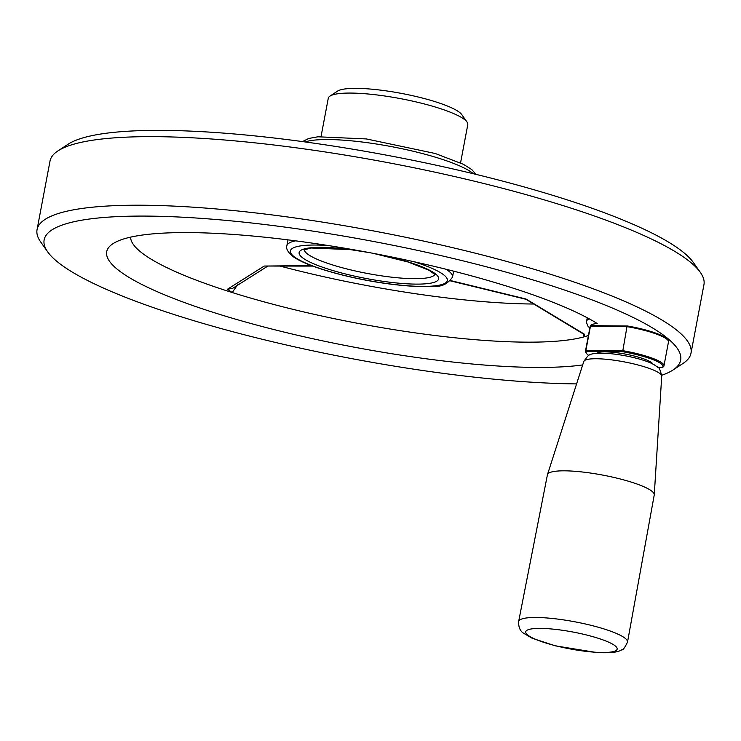 <?xml version="1.0" encoding="UTF-8"?>
<svg xmlns="http://www.w3.org/2000/svg" width="741" height="741" viewBox="0 0 741 741"><rect width="100%" height="100%" fill="white"/><g stroke="black" fill="none" stroke-linecap="round" stroke-linejoin="round"><path stroke-width="1.11" d="M627.507 642.104L654.238 494.979A54.352 9.994 -169.3 0 0 654.266 494.766A54.352 9.994 -169.3 0 0 652.061 491.357A54.352 9.994 -169.3 0 0 594.68 473.684A54.352 9.994 -169.3 0 0 547.479 474.592A54.352 9.994 -169.3 0 0 547.423 474.796L518.635 621.532A55.399 10.189 10.7 0 1 566.217 620.3A55.399 10.189 10.7 0 1 625.293 638.409A55.399 10.189 10.7 0 1 627.507 642.104C624.783 647.727 622.885 650.292 621.81 649.801C618.994 651.552 613.937 653.377 596.746 652.543L555.38 645.856L532.149 638.233L523.554 633.212C520.108 631.054 518.468 627.164 518.635 621.532M657.739 367.286L662.537 367.332A39.041 7.178 -169.3 0 0 622.644 351.706L626.988 326.624A39.931 7.345 10.7 0 1 668.049 340.425A39.931 7.345 10.7 0 1 668.484 341.907L663.955 365.906A39.931 7.345 -169.3 0 0 622.449 350.613L585.918 350.271A39.931 7.345 -169.3 0 0 585.473 351.077A39.931 7.345 -169.3 0 0 585.918 352.559L586.613 353.55A39.041 7.178 -169.3 0 0 588.826 355.504M662.537 367.332L663.51 366.702A39.931 7.345 -169.3 0 0 663.955 365.906M460.559 162.89L467.784 124.636A70.988 13.06 -169.3 0 0 467.006 122.006A70.988 13.06 -169.3 0 0 400.455 98.627A70.988 13.06 -169.3 0 0 329.958 96.108A70.988 13.06 -169.3 0 0 328.272 98.275L321.048 136.529M130.601 237.139A239.584 44.071 -169.3 0 0 232.239 292.538A239.584 44.071 -169.3 0 0 584.065 336.84A239.584 44.071 -169.3 0 0 588.428 335.46M590.16 326.661A39.931 7.345 10.7 0 1 597.209 323.493A260.221 47.869 -169.3 0 0 338.72 247.216A260.221 47.869 -169.3 0 0 112.891 243.743A260.221 47.869 -169.3 0 0 267.909 328.022A260.221 47.869 -169.3 0 0 582.676 364.933M583.658 334.154L584.065 336.84L584.445 334.228L526.027 299.021L450.787 280.617M237.546 284.859L232.239 292.538L227.404 289.268L264.222 266.047L311.442 265.602M622.644 351.706L586.576 351.354L585.918 350.271L590.447 326.272L591.429 325.651L627.507 325.994A39.041 7.178 10.7 0 1 667.345 339.434L668.049 340.425M576.591 383.903A323.882 59.576 10.7 0 1 57.085 261.554A323.882 59.576 10.7 0 1 47.702 251.894A323.882 59.576 10.7 0 1 373.464 241.464A323.882 59.576 10.7 0 1 672.967 370.037A323.882 59.576 10.7 0 1 661.741 375.261M304.264 249.68A66.551 12.245 -169.3 0 0 306.95 253.542A66.551 12.245 -169.3 0 0 376.391 275.05A66.551 12.245 -169.3 0 0 434.902 274.365M279.959 266.056A239.584 44.071 -169.3 0 0 534.696 304.023M584.232 334.311L584.399 334.895L583.704 334.182L584.445 334.228M312.767 266.093L264.222 266.047M227.404 289.268L232.618 288.369L267.825 266.084M47.702 251.894L40.699 242.001A332.755 61.216 10.7 0 1 37.05 229.654A332.755 61.216 10.7 0 1 322.678 222.143A332.755 61.216 10.7 0 1 677.7 330.94A332.755 61.216 10.7 0 1 690.992 353.216A332.755 61.216 10.7 0 1 683.091 363.386L672.967 370.037M690.992 353.216L703.95 284.655A332.755 61.216 -169.3 0 0 700.301 272.308L693.298 262.416A323.882 59.576 -169.3 0 0 683.915 252.755A323.882 59.576 -169.3 0 0 368.231 151.849A323.882 59.576 -169.3 0 0 68.033 144.273L57.909 150.923A332.755 61.216 -169.3 0 0 50.008 161.093L37.05 229.654M700.301 272.308A332.755 61.216 -169.3 0 0 690.658 262.379A332.755 61.216 -169.3 0 0 366.323 158.704A332.755 61.216 -169.3 0 0 57.909 150.923M467.006 122.006L461.754 114.586A64.337 11.837 -169.3 0 0 401.446 93.403A64.337 11.837 -169.3 0 0 337.553 91.115L329.958 96.108M585.473 351.077L590.012 327.077A39.931 7.345 10.7 0 1 590.447 326.272L626.988 326.624L627.507 325.994M586.576 351.354A39.041 7.178 -169.3 0 0 586.613 353.55M596.533 353.411A28.843 5.307 10.7 0 1 616.401 352.688A28.843 5.307 10.7 0 1 645.541 359.542A28.843 5.307 10.7 0 1 652.802 364.044M661.722 376.215C660.342 369.87 658.851 366.758 657.267 366.878L654.266 364.831C647.708 360.7 628.85 355.402 609.565 353.568C597.376 353.04 590.846 353.503 589.966 354.948C589.327 354.179 587.27 356.365 583.788 361.488A39.671 7.299 10.7 0 1 618.244 360.83A39.671 7.299 10.7 0 1 660.12 373.723A39.671 7.299 10.7 0 1 661.722 376.215L654.266 494.766M527.573 634.935A46.526 8.559 10.7 0 1 582.111 633.935A46.526 8.559 10.7 0 1 604.619 652.497A46.526 8.559 10.7 0 1 527.573 634.935M589.817 328.087L588.002 326.253L586.548 322.687L586.622 321.112A44.367 8.16 10.7 0 1 589.447 318.963M380.3 254.7A70.988 13.06 10.7 0 1 438.672 278.625A70.988 13.06 10.7 0 1 378.438 280.626A70.988 13.06 10.7 0 1 301.957 257.294A70.988 13.06 10.7 0 1 362.275 251.301M473.425 173.746A90.069 16.571 -169.3 0 0 473.221 173.57A90.069 16.571 -169.3 0 0 391.016 146.533A90.069 16.571 -169.3 0 0 305.107 141.939M414.071 261.749A79.861 14.69 10.7 0 1 414.682 286.211A79.861 14.69 10.7 0 1 293.593 256.247A79.861 14.69 10.7 0 1 328.254 245.53M446.101 269.261A84.298 15.505 10.7 0 1 449.157 271.447A84.298 15.505 10.7 0 1 452.519 277.088C447.657 283.942 441.692 286.952 434.624 286.137C423.287 287.1 408.476 286.415 390.183 284.072C349.687 278.894 304.023 266.102 291.584 255.386C287.471 251.403 285.896 248.207 286.86 245.79A84.298 15.505 10.7 0 1 295.696 240.844M583.788 361.488L547.479 474.592M587.252 317.778L586.622 321.112M303.912 249.902L311.155 248.003L350.4 249.634L369.268 252.588M373.307 253.357L408.05 261.99L429.132 270.308L435.143 274.698M583.704 334.182L525.86 299.253L450.537 280.895M302.532 141.587L308.682 138.484L317.945 136.789L366.304 138.928L435.291 153.507L463.357 164.27L471.86 169.624L475.944 174.357M452.519 277.088L453.64 271.16M286.86 245.79L287.98 239.862"/></g></svg>

